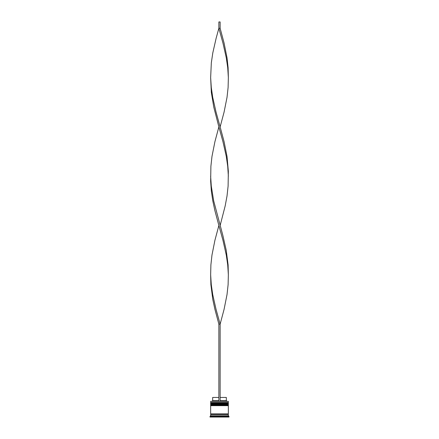 <?xml version="1.0" encoding="UTF-8"?>
<svg xmlns="http://www.w3.org/2000/svg" width="439" height="439" viewBox="0 0 439 439"><rect width="100%" height="100%" fill="white"/><g stroke="black" fill="none" stroke-linecap="round" stroke-linejoin="round"><path stroke-width="0.66" d="M228.351 403.271L210.649 403.271A0.379 0.379 0 0 1 211.027 402.892L210.649 402.508L228.351 402.508L227.973 402.892L211.027 402.892L227.973 402.892A0.379 0.379 0 0 1 228.351 403.271L228.351 403.397A0.379 0.379 0 0 1 227.973 403.776M211.027 403.776A0.379 0.379 0 0 1 210.649 403.397L228.351 403.397M228.351 405.164L210.649 405.164A0.379 0.379 0 0 1 211.027 404.785L210.649 404.407L228.351 404.407L227.973 404.785L211.027 404.785L227.973 404.785A0.379 0.379 0 0 1 228.351 405.164L228.351 405.29A0.379 0.379 0 0 1 227.973 405.669M211.027 405.669A0.379 0.379 0 0 1 210.649 405.29L228.351 405.29M210.715 414.52A0.318 0.318 0 0 0 211.027 414.207A0.318 0.318 0 0 0 210.715 413.889M228.285 414.52A0.318 0.318 0 0 1 227.973 414.207A0.318 0.318 0 0 1 228.285 413.889M210.649 401.372L228.351 401.372L210.649 401.372L210.649 402.508M210.649 415.788L210.649 414.52L228.351 414.52L228.351 415.788L210.649 415.788L210.018 416.419L210.018 417.05L228.982 417.05L228.982 416.419L210.018 416.419M228.351 415.788L228.982 416.419M228.351 401.372L228.351 402.508M228.351 404.407L228.351 403.776L210.649 403.776L210.649 404.407M228.351 405.669L210.649 405.669L210.649 413.889L228.351 413.889L228.351 405.669M220.131 397.454L226.326 397.454L226.326 400.615L226.958 401.246M226.326 400.615L220.131 400.615M218.869 400.615L212.674 400.615L212.042 401.246M218.869 397.454L212.674 397.454L212.674 400.615M220.131 401.246L220.131 324.125L218.869 324.125L214.918 309.33L212.794 299.469L210.89 284.675L210.649 274.814L210.89 264.953L211.971 255.092L214.918 240.298L218.869 225.503L214.918 210.715L212.794 200.853L211.329 190.987L210.66 181.126L210.89 166.337L211.971 156.476L214.918 141.682L218.869 126.887L213.788 107.165L211.329 92.371L210.649 77.582L211.329 62.788L212.794 52.927L216.164 38.133L218.869 28.272L220.131 28.272L224.082 43.066L227.029 57.855L228.11 67.716L228.351 77.582L227.72 67.716L226.288 57.855L222.957 43.066L218.869 28.272L218.869 21.95L220.131 21.95L220.131 28.272M218.869 401.246L218.869 324.125M210.649 274.814L211.28 284.675L212.712 294.536L216.043 309.33L220.131 324.125L224.082 309.33L227.029 294.536L228.11 284.675L228.351 274.814L228.11 264.953L226.206 250.159L222.836 235.37L213.689 200.853L211.28 186.059L210.649 176.198M228.351 274.814L227.72 264.953L226.288 255.092L222.957 240.298L218.869 225.503M220.131 225.503L225.212 205.781L227.029 195.92L228.11 186.059L228.34 171.265L227.029 156.476L224.082 141.682L220.131 126.887L224.082 112.099L227.029 97.304L228.11 87.443L228.351 77.582M220.131 126.887L216.043 112.099L212.712 97.304L211.28 87.443L210.649 77.582M228.351 176.198L227.72 166.337L226.288 156.476L222.957 141.682L218.869 126.887"/></g></svg>
